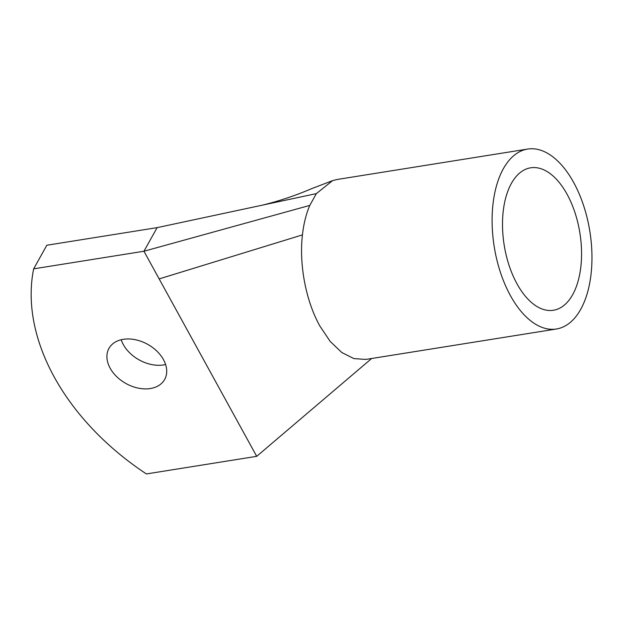 <?xml version="1.0" encoding="UTF-8"?>
<svg xmlns="http://www.w3.org/2000/svg" width="623" height="623" viewBox="0 0 623 623"><rect width="100%" height="100%" fill="white"/><g stroke="black" fill="none" stroke-linecap="round" stroke-linejoin="round"><path stroke-width="0.93" d="M365.935 359.416L353.903 358.599L341.778 352.501L330.229 341.474L319.856 326.024C305.909 300.995 298.962 264.697 302.435 234.894C303.681 223.766 306.127 213.938 309.779 205.411L143.944 251.24L256.699 456.332L146.405 473.939A227.784 159.94 29.2 0 1 33.658 268.848L46.834 245.244L157.121 227.636L143.944 251.24L33.658 268.848M150.345 388.534A31.89 22.389 29.2 0 1 116.703 376.666A31.89 22.389 29.2 0 1 108.97 348.382A31.89 22.389 29.2 0 1 123.284 339.317A31.89 22.389 29.2 0 1 156.926 351.185A31.89 22.389 29.2 0 1 164.659 379.469A31.89 22.389 29.2 0 1 150.345 388.534M165.601 364.517A31.89 22.389 29.2 0 1 163.522 364.93A31.89 22.389 29.2 0 1 121.205 339.73M337.3 179.455L332.55 180.654L316.367 193.613L157.121 227.636M309.779 205.411L316.367 193.613M256.699 456.332L371.658 358.498M580.893 266.387A72.128 38.346 80.9 0 0 530.664 167.805A72.128 38.346 80.9 0 0 503.174 211.68A72.128 38.346 80.9 0 0 553.403 310.262A72.128 38.346 80.9 0 0 580.893 266.387M591.118 273.583A91.114 48.438 80.9 0 0 527.665 149.061A91.114 48.438 80.9 0 0 492.949 204.484A91.114 48.438 80.9 0 0 556.394 329.006A91.114 48.438 80.9 0 0 591.118 273.583M159.153 278.909L302.435 234.894M332.55 180.654L311.593 188.676C295.333 195.638 278.933 201.128 262.392 205.146M337.152 179.479L527.665 149.061M365.88 359.424L556.394 329.006"/></g></svg>
